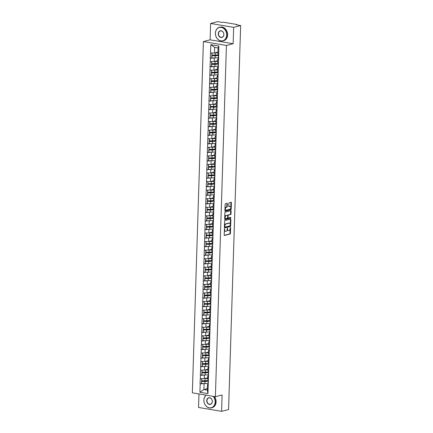 <?xml version="1.0" encoding="UTF-8"?>
<svg xmlns="http://www.w3.org/2000/svg" width="433" height="433" viewBox="0 0 433 433"><rect width="100%" height="100%" fill="white"/><g stroke="black" fill="none" stroke-linecap="round" stroke-linejoin="round"><path stroke-width="0.65" d="M224.565 228.857L224.153 235.022A0.552 0.303 99.6 0 0 224.451 235.482L230.096 234.02A0.552 0.303 99.6 0 0 230.432 233.398L230.61 227.671L230.399 227.352L230.145 228.527A1.764 0.974 99.6 0 1 229.089 230.513L228.619 230.632A1.764 0.974 99.6 0 1 228.38 230.643A1.764 0.974 99.6 0 1 227.666 229.165L227.482 228.104L227.228 229.279A1.764 0.974 99.6 0 1 226.172 231.265L225.701 231.384A1.764 0.974 99.6 0 1 225.463 231.401A1.764 0.974 99.6 0 1 224.749 229.923L224.565 228.857M227.33 203.797A0.552 0.303 99.6 0 0 227.033 203.337L225.447 203.748A0.552 0.303 99.6 0 0 225.117 204.365L224.916 210.73A0.552 0.303 99.6 0 0 225.214 211.19L230.859 209.729A0.552 0.303 99.6 0 0 231.195 209.107L231.395 202.747A0.552 0.303 99.6 0 0 231.098 202.287L229.181 202.785A0.552 0.303 99.6 0 0 228.851 203.402L228.765 206.124A0.552 0.303 99.6 0 0 229.062 206.584L230.01 206.341A1.472 0.817 99.6 0 1 230.21 206.33A1.472 0.817 99.6 0 1 230.794 207.737A1.472 0.817 99.6 0 1 229.923 209.226L226.205 210.184A1.472 0.817 99.6 0 1 226.004 210.194A1.472 0.817 99.6 0 1 225.42 208.782A1.472 0.817 99.6 0 1 226.297 207.299L226.914 207.142A0.552 0.303 99.6 0 0 227.244 206.519L227.33 203.797L226.87 203.716A0.552 0.303 99.6 0 0 226.811 203.396M233.138 43.728L233.652 27.355L240.651 25.547L228.581 409.542L221.582 411.35L222.097 394.977L215.385 396.715L226.427 45.46L233.138 43.728L210.102 39.831L203.391 41.568L226.427 45.46M224.922 220.516A0.552 0.303 99.6 0 0 224.592 221.139L224.391 227.498A0.552 0.303 99.6 0 0 224.689 227.958L230.334 226.497A0.552 0.303 99.6 0 0 230.665 225.88L230.865 219.515A0.552 0.303 99.6 0 0 230.567 219.055L224.922 220.516M224.657 219.114L224.857 212.755A0.552 0.303 99.6 0 1 225.187 212.132L230.832 210.671A0.552 0.303 99.6 0 1 231.13 211.131L231.043 213.853A0.552 0.303 99.6 0 1 230.713 214.476L228.424 215.066A0.552 0.303 99.6 0 0 228.094 215.688L228.034 217.49A0.552 0.303 99.6 0 0 228.332 217.951L230.767 217.334L230.692 218.091L224.954 219.574A0.552 0.303 99.6 0 1 224.657 219.114M203.391 41.568L192.349 392.818L215.385 396.715M211.753 57.838L210.416 58.244L215.618 57.887M210.276 58.222L210.844 44.648L218.86 46.006L218.735 54.406L207.932 393.629L199.916 392.276L200.181 383.898L205.383 383.541M201.518 383.492L200.181 383.898M200.041 383.876L200.452 375.33L205.648 374.967M201.789 374.924L200.452 375.33M200.311 375.308L200.717 366.756L205.919 366.399M202.059 366.356L200.717 366.756M200.582 366.735L200.988 358.188L206.189 357.831M202.325 357.782L200.988 358.188M200.852 358.167L201.258 349.62L206.46 349.258M202.595 349.215L201.258 349.62M201.118 349.593L201.529 341.047L206.725 340.69M202.866 340.647L201.529 341.047M201.388 341.025L201.794 332.479L206.996 332.122M203.137 332.073L201.794 332.479M201.659 332.457L202.065 323.911L207.266 323.548M203.402 323.505L202.065 323.911M201.93 323.884L202.335 315.338L207.537 314.98M203.672 314.937L202.335 315.338M202.195 315.316L202.606 306.77L207.808 306.412M203.943 306.364L202.606 306.77M202.465 306.748L202.871 298.202L208.073 297.839M204.214 297.796L202.871 298.202M202.736 298.175L203.142 289.628L208.343 289.271M204.484 289.228L203.142 289.628M203.007 289.607L203.413 281.06L208.614 280.703M204.749 280.654L203.413 281.06M203.272 281.039L203.683 272.492L208.885 272.13M205.02 272.086L203.683 272.492M203.542 272.465L203.948 263.919L209.15 263.562M205.291 263.513L203.948 263.919M203.813 263.897L204.219 255.351L209.42 254.994M205.561 254.945L204.219 255.351M204.084 255.329L204.49 246.783L209.691 246.42M205.827 246.377L204.49 246.783M204.349 246.756L204.76 238.21L209.962 237.852M206.097 237.804L204.76 238.21M204.62 238.188L205.026 229.642L210.227 229.284M206.368 229.236L205.026 229.642M204.89 229.62L205.296 221.074L210.498 220.711M206.638 220.668L205.296 221.074M205.161 221.046L205.567 212.5L210.768 212.143M206.904 212.094L205.567 212.5M205.426 212.479L205.837 203.932L211.039 203.575M207.174 203.526L205.837 203.932M205.697 203.911L206.108 195.364L211.304 195.002M207.445 194.958L206.108 195.364M205.967 195.337L206.373 186.791L211.575 186.434M207.716 186.385L206.373 186.791M206.238 186.769L206.644 178.223L211.845 177.86M207.981 177.817L206.644 178.223M206.503 178.201L206.914 169.655L212.116 169.292M208.251 169.249L206.914 169.655M206.774 169.628L207.185 161.081L212.381 160.724M208.522 160.675L207.185 161.081M207.044 161.06L207.45 152.513L212.652 152.151M208.793 152.107L207.45 152.513M207.315 152.492L207.721 143.945L212.922 143.583M209.058 143.54L207.721 143.945M207.586 143.918L207.992 135.372L213.193 135.015M209.328 134.966L207.992 135.372M207.851 135.35L208.262 126.804L213.458 126.441M209.599 126.398L208.262 126.804M208.121 126.782L208.527 118.236L213.729 117.873M209.87 117.83L208.527 118.236M208.392 118.209L208.798 109.663L213.999 109.305M210.135 109.257L208.798 109.663M208.663 109.641L209.069 101.095L214.27 100.732M210.406 100.689L209.069 101.095M208.928 101.073L209.339 92.521L214.535 92.164M210.676 92.121L209.339 92.521M209.199 92.5L209.604 83.953L214.806 83.596M210.947 83.547L209.604 83.953M209.469 83.932L209.875 75.385L215.077 75.023M211.212 74.979L209.875 75.385M209.74 75.358L210.146 66.812L215.347 66.455M211.483 66.411L210.146 66.812M210.005 66.79L210.416 58.244M218.53 58.59L217.723 58.796L218.432 59.602M218.324 62.953L217.62 62.146L217.723 58.796M214.313 58.222L214.211 61.573L217.664 60.68M210.308 61.594L214.211 61.573M218.259 67.158L217.458 67.369L218.162 68.17M218.053 71.521L217.35 70.72L217.458 67.369M214.048 66.79L213.94 70.141L217.398 69.248M210.037 70.168L213.94 70.141M217.988 75.732L217.187 75.937L217.891 76.738M217.788 80.089L217.079 79.288L217.187 75.937M213.778 75.358L213.669 78.714L217.128 77.821M209.772 78.736L213.669 78.714M217.723 84.3L216.917 84.505L217.62 85.312M217.518 88.662L216.814 87.856L216.917 84.505M213.507 83.932L213.404 87.282L216.857 86.389M209.502 87.304L213.404 87.282M217.453 92.868L216.646 93.079L217.355 93.88M217.247 97.23L216.543 96.429L216.646 93.079M213.236 92.5L213.133 95.85L216.587 94.957M209.231 95.877L213.133 95.85M217.182 101.441L216.381 101.647L217.085 102.448M216.976 105.798L216.273 104.997L216.381 101.647M212.971 101.068L212.863 104.423L216.321 103.53M208.96 104.445L212.863 104.423M216.911 110.009L216.11 110.215L216.814 111.021M216.711 114.372L216.002 113.565L216.11 110.215M212.7 109.641L212.592 112.991L216.051 112.098M208.695 113.013L212.592 112.991M216.646 118.577L215.84 118.788L216.543 119.589M216.44 122.94L215.737 122.138L215.84 118.788M212.43 118.209L212.327 121.559L215.78 120.666M208.425 121.586L212.327 121.559M216.376 127.15L215.569 127.356L216.278 128.157M216.17 131.508L215.466 130.706L215.569 127.356M212.159 126.777L212.056 130.133L215.51 129.24M208.154 130.154L212.056 130.133M216.105 135.718L215.304 135.924L216.007 136.731M215.899 140.081L215.196 139.274L215.304 135.924M211.894 135.35L211.786 138.701L215.244 137.808M207.883 138.722L211.786 138.701M215.834 144.286L215.033 144.498L215.737 145.299M215.634 148.649L214.925 147.848L215.033 144.498M211.623 143.918L211.515 147.269L214.974 146.376M207.618 147.296L211.515 147.269M215.569 152.86L214.763 153.066L215.466 153.867M215.363 157.217L214.66 156.416L214.763 153.066M211.353 152.492L211.25 155.842L214.703 154.949M207.347 155.864L211.25 155.842M215.298 161.428L214.492 161.633L215.201 162.44M215.093 165.79L214.389 164.989L214.492 161.633M211.082 161.06L210.979 164.41L214.432 163.517M207.077 164.432L210.979 164.41M215.028 169.996L214.221 170.207L214.93 171.008M214.822 174.358L214.119 173.557L214.221 170.207M210.817 169.628L210.709 172.978L214.167 172.085M206.806 173.005L210.709 172.978M214.757 178.569L213.956 178.775L214.66 179.576M214.557 182.926L213.848 182.125L213.956 178.775M210.546 178.201L210.438 181.551L213.897 180.658M206.541 181.573L210.438 181.551M214.492 187.137L213.686 187.343L214.389 188.149M214.286 191.5L213.583 190.699L213.686 187.343M210.276 186.769L210.173 190.119L213.626 189.226M206.27 190.141L210.173 190.119M214.221 195.705L213.415 195.916L214.124 196.717M214.016 200.068L213.312 199.267L213.415 195.916M210.005 195.337L209.902 198.687L213.355 197.794M206 198.715L209.902 198.687M213.951 204.279L213.144 204.484L213.853 205.285M213.745 208.641L213.041 207.835L213.144 204.484M209.74 203.911L209.632 207.261L213.09 206.368M205.729 207.283L209.632 207.261M213.68 212.847L212.879 213.052L213.583 213.859M213.48 217.209L212.771 216.408L212.879 213.052M209.469 212.479L209.361 215.829L212.82 214.936M205.464 215.851L209.361 215.829M213.409 221.415L212.608 221.626L213.312 222.427M213.209 225.777L212.5 224.976L212.608 221.626M209.199 221.046L209.096 224.397L212.549 223.504M205.193 224.424L209.096 224.397M213.144 229.988L212.338 230.194L213.047 230.995M212.939 234.35L212.235 233.544L212.338 230.194M208.928 229.62L208.825 232.97L212.278 232.077M204.923 232.992L208.825 232.97M212.874 238.556L212.067 238.762L212.776 239.568M212.668 242.918L211.964 242.117L212.067 238.762M208.663 238.188L208.554 241.538L212.008 240.645M204.652 241.56L208.554 241.538M212.603 247.124L211.802 247.335L212.506 248.136M212.403 251.486L211.694 250.685L211.802 247.335M208.392 246.756L208.284 250.106L211.742 249.213M204.387 250.133L208.284 250.106M212.332 255.697L211.531 255.903L212.235 256.704M212.132 260.06L211.423 259.253L211.531 255.903M208.121 255.329L208.019 258.68L211.472 257.787M204.116 258.701L208.019 258.68M212.067 264.265L211.261 264.476L211.964 265.277M211.861 268.628L211.158 267.827L211.261 264.476M207.851 263.897L207.748 267.248L211.201 266.355M203.846 267.269L207.748 267.248M211.797 272.833L210.99 273.044L211.699 273.845M211.591 277.196L210.887 276.395L210.99 273.044M207.586 272.465L207.477 275.816L210.931 274.923M203.575 275.843L207.477 275.816M211.526 281.407L210.725 281.612L211.428 282.413M211.326 285.769L210.617 284.963L210.725 281.612M207.315 281.039L207.207 284.389L210.665 283.496M203.304 284.411L207.207 284.389M211.255 289.975L210.454 290.186L211.158 290.987M211.055 294.337L210.346 293.536L210.454 290.186M207.044 289.607L206.942 292.957L210.395 292.064M203.039 292.984L206.942 292.957M210.99 298.543L210.184 298.754L210.887 299.555M210.784 302.905L210.081 302.104L210.184 298.754M206.774 298.175L206.671 301.525L210.124 300.632M202.768 301.552L206.671 301.525M210.719 307.116L209.913 307.322L210.622 308.128M210.514 311.479L209.81 310.672L209.913 307.322M206.503 306.748L206.4 310.098L209.853 309.205M202.498 310.12L206.4 310.098M210.449 315.684L209.648 315.895L210.351 316.696M210.243 320.047L209.54 319.245L209.648 315.895M206.238 315.316L206.13 318.666L209.588 317.773M202.227 318.693L206.13 318.666M210.178 324.257L209.377 324.463L210.081 325.264M209.978 328.615L209.269 327.813L209.377 324.463M205.967 323.884L205.864 327.24L209.318 326.341M201.962 327.261L205.864 327.24M209.913 332.825L209.107 333.031L209.81 333.838M209.707 337.188L209.004 336.381L209.107 333.031M205.697 332.457L205.594 335.808L209.047 334.915M201.691 335.829L205.594 335.808M209.642 341.393L208.836 341.605L209.545 342.406M209.437 345.756L208.733 344.955L208.836 341.605M205.426 341.025L205.323 344.376L208.776 343.483M201.421 344.403L205.323 344.376M209.372 349.967L208.571 350.173L209.274 350.974M209.166 354.324L208.462 353.523L208.571 350.173M205.161 349.593L205.053 352.949L208.511 352.056M201.15 352.971L205.053 352.949M209.101 358.535L208.3 358.74L209.004 359.547M208.901 362.897L208.192 362.091L208.3 358.74M204.89 358.167L204.782 361.517L208.241 360.624M200.885 361.539L204.782 361.517M208.836 367.103L208.029 367.314L208.733 368.115M208.63 371.465L207.927 370.664L208.029 367.314M204.62 366.735L204.517 370.085L207.97 369.192M200.614 370.112L204.517 370.085M208.565 375.676L207.759 375.882L208.468 376.683M208.36 380.033L207.656 379.232L207.759 375.882M204.349 375.303L204.246 378.659L207.699 377.765M200.344 378.68L204.246 378.659M208.295 384.244L207.494 384.45L208.197 385.256M204.084 383.876L203.905 389.505L207.315 390.084L207.494 384.45M207.358 388.612L203.905 389.505L199.916 392.276M207.315 390.084L207.932 393.629M198.974 393.938L198.547 407.453L221.582 411.35M233.652 27.355L210.617 23.458L217.615 21.65L221.923 22.381L223.601 22.24L236.64 24.443L237.003 24.594L236.342 24.816L240.651 25.547M210.617 23.458L210.102 39.831M218.595 54.379L217.891 53.578L218.064 47.949L214.654 47.37L214.481 53.005L217.934 52.106M218.064 47.949L218.86 46.006M210.579 53.026L214.481 53.005M210.844 44.648L214.654 47.37M224.305 230.237A1.764 0.974 99.6 0 0 225.003 231.319L225.463 231.401M227.217 229.452A1.764 0.974 99.6 0 0 227.92 230.567L228.38 230.643M224.213 235.346L229.636 233.944A0.552 0.303 99.6 0 0 229.966 233.322L230.107 228.938M230.253 224.218L230.405 219.439A0.552 0.303 99.6 0 0 230.345 219.114M224.451 227.823L229.874 226.421A0.552 0.303 99.6 0 0 230.204 225.799L230.21 225.588M224.851 226.795L225.057 227.114L230.015 225.831L230.269 224.619A1.764 0.974 99.6 0 0 229.56 223.141A1.764 0.974 99.6 0 0 229.322 223.152L225.934 224.029A1.764 0.974 99.6 0 0 224.873 226.01L224.851 226.795L224.418 226.719M224.413 226.892L224.954 227.098M229.56 223.141L229.1 223.06A1.764 0.974 99.6 0 0 228.857 223.071L229.322 223.152M224.451 225.523A1.764 0.974 99.6 0 1 225.474 223.948L228.857 223.071M227.634 215.585A0.552 0.303 99.6 0 1 227.964 214.99L230.253 214.395A0.552 0.303 99.6 0 0 230.583 213.778L230.67 211.055A0.552 0.303 99.6 0 0 230.61 210.73M227.596 217.626A0.552 0.303 99.6 0 0 227.872 217.875L228.186 217.929M224.716 219.439L230.232 218.01L230.443 217.404M226.048 215.683A1.472 0.817 99.6 0 0 225.176 217.166A1.472 0.817 99.6 0 0 225.755 218.573A1.472 0.817 99.6 0 0 225.956 218.568L227.265 218.227A0.552 0.303 99.6 0 0 227.596 217.604L227.655 215.802A0.552 0.303 99.6 0 0 227.357 215.342L225.588 215.602A1.472 0.817 99.6 0 0 224.722 217.014M224.705 217.501A1.472 0.817 99.6 0 0 225.295 218.497L225.755 218.573M227.038 215.288A0.552 0.303 99.6 0 0 226.897 215.266L227.357 215.342M225.588 215.602L226.897 215.266M224.987 208.506A1.472 0.817 99.6 0 1 225.831 207.223L226.454 207.061A0.552 0.303 99.6 0 0 226.784 206.444L226.87 203.716M224.965 209.242A1.472 0.817 99.6 0 0 225.544 210.119L226.004 210.194M230.21 206.33L229.75 206.249A1.472 0.817 99.6 0 0 229.55 206.26L230.01 206.341M228.824 206.449L229.55 206.26M230.789 207.201L230.93 202.666A0.552 0.303 99.6 0 0 230.87 202.346M224.976 211.055L230.399 209.653A0.552 0.303 99.6 0 0 230.729 209.031L230.767 207.937M208.257 380.52L207.521 380.883A3.756 0.752 1.8 0 1 204.814 381.267L201.691 381.478L204.998 381.435A4.601 0.92 1.8 0 0 208.241 380.997M207.694 378.014L207.607 378.052A3.756 0.752 -178.2 0 1 205.112 378.431M208.176 383.108A4.601 0.92 -178.2 0 1 204.928 383.551L201.626 383.595L201.691 381.478M201.626 383.595L201.513 381.311M208.452 381.57A4.601 0.92 1.8 0 0 208.213 381.852A4.601 0.92 1.8 0 0 208.262 381.987L208.43 382.225M208.213 381.852L208.149 383.963A4.601 0.92 1.8 0 0 208.197 384.103L208.365 384.342M207.683 378.361A4.601 0.92 -178.2 0 1 205.085 378.604L204.403 378.615M208.278 379.941L208.241 381.137A4.601 0.92 1.8 0 0 208.284 381.273L208.452 381.511M201.594 378.675L201.713 380.764L205.02 380.721A4.601 0.92 1.8 0 0 208.268 380.282M201.713 380.764L201.783 378.669M208.527 371.952L207.786 372.315A3.756 0.752 1.8 0 1 205.085 372.694L201.783 372.743L205.264 372.867A4.601 0.92 1.8 0 0 208.511 372.423M207.964 369.441L207.878 369.484A3.756 0.752 -178.2 0 1 205.383 369.863M208.446 374.54A4.601 0.92 -178.2 0 1 205.199 374.978L201.897 375.027L201.962 372.91M201.897 375.027L201.783 372.743M208.722 373.002A4.601 0.92 1.8 0 0 208.484 373.278A4.601 0.92 1.8 0 0 208.533 373.419L208.701 373.657M208.484 373.278L208.419 375.395A4.601 0.92 1.8 0 0 208.468 375.53L208.636 375.774M207.954 369.793A4.601 0.92 -178.2 0 1 205.356 370.036L204.674 370.047M208.544 371.368L208.506 372.564A4.601 0.92 1.8 0 0 208.554 372.705L208.722 372.943M201.865 370.101L201.984 372.196L205.285 372.153A4.601 0.92 1.8 0 0 208.533 371.709M201.984 372.196L202.049 370.101M208.798 363.384L208.056 363.742A3.756 0.752 1.8 0 1 205.356 364.126L202.233 364.342L205.534 364.294A4.601 0.92 1.8 0 0 208.782 363.855M208.23 360.873L208.143 360.916A3.756 0.752 -178.2 0 1 205.653 361.29M208.717 365.972A4.601 0.92 -178.2 0 1 205.469 366.41L202.168 366.453L202.233 364.342M202.168 366.453L202.054 364.169M208.987 364.434A4.601 0.92 1.8 0 0 208.755 364.71A4.601 0.92 1.8 0 0 208.803 364.846L208.971 365.089M208.755 364.71L208.69 366.827A4.601 0.92 1.8 0 0 208.733 366.962L208.901 367.2M208.219 361.225A4.601 0.92 -178.2 0 1 205.626 361.468L204.944 361.474M208.814 362.8L208.776 363.996A4.601 0.92 1.8 0 0 208.825 364.131L208.993 364.375M202.135 361.533L202.254 363.628L205.556 363.579A4.601 0.92 1.8 0 0 208.803 363.141M202.254 363.628L202.319 361.533M209.063 354.811L208.327 355.174A3.756 0.752 1.8 0 1 205.626 355.558L202.319 355.601L205.805 355.726A4.601 0.92 1.8 0 0 209.052 355.287M208.5 352.3L208.414 352.343A3.756 0.752 -178.2 0 1 205.924 352.722M208.982 357.398A4.601 0.92 -178.2 0 1 205.74 357.842L202.433 357.885L202.503 355.769M202.433 357.885L202.319 355.601M209.258 355.861A4.601 0.92 1.8 0 0 209.025 356.142A4.601 0.92 1.8 0 0 209.069 356.278L209.236 356.516M209.025 356.142L208.955 358.253A4.601 0.92 1.8 0 0 209.004 358.394L209.171 358.632M208.489 352.651A4.601 0.92 -178.2 0 1 205.891 352.895L205.21 352.906M209.085 354.232L209.047 355.428A4.601 0.92 1.8 0 0 209.09 355.563L209.263 355.802M202.406 352.965L202.525 355.055L205.827 355.011A4.601 0.92 1.8 0 0 209.074 354.573M202.525 355.055L202.59 352.96M209.334 346.243L208.598 346.606A3.756 0.752 1.8 0 1 205.891 346.985L202.59 347.033L206.076 347.158A4.601 0.92 1.8 0 0 209.318 346.714M208.771 343.732L208.684 343.775A3.756 0.752 -178.2 0 1 206.189 344.154M209.253 348.83A4.601 0.92 -178.2 0 1 206.005 349.269L202.704 349.317L202.768 347.201M202.704 349.317L202.59 347.033M209.529 347.293A4.601 0.92 1.8 0 0 209.291 347.569A4.601 0.92 1.8 0 0 209.339 347.71L209.507 347.948M209.291 347.569L209.226 349.685A4.601 0.92 1.8 0 0 209.274 349.821L209.442 350.064M208.76 344.083A4.601 0.92 -178.2 0 1 206.162 344.327L205.48 344.338M209.356 345.658L209.318 346.855A4.601 0.92 1.8 0 0 209.361 346.995L209.529 347.234M202.671 344.392L202.79 346.487L206.097 346.443A4.601 0.92 1.8 0 0 209.345 345.999M202.79 346.487L202.861 344.392M209.604 337.675L208.863 338.032A3.756 0.752 1.8 0 1 206.162 338.417L203.039 338.633L206.341 338.584A4.601 0.92 1.8 0 0 209.588 338.146M209.042 335.164L208.955 335.207A3.756 0.752 -178.2 0 1 206.46 335.58M209.523 340.262A4.601 0.92 -178.2 0 1 206.276 340.701L202.974 340.744L203.039 338.633M202.974 340.744L202.861 338.46M209.799 338.72A4.601 0.92 1.8 0 0 209.561 339.001A4.601 0.92 1.8 0 0 209.61 339.136L209.778 339.38M209.561 339.001L209.496 341.117A4.601 0.92 1.8 0 0 209.545 341.253L209.713 341.491M209.031 335.515A4.601 0.92 -178.2 0 1 206.433 335.759L205.751 335.764M209.621 337.09L209.583 338.287A4.601 0.92 1.8 0 0 209.632 338.422L209.799 338.666M202.942 335.824L203.061 337.919L206.368 337.87A4.601 0.92 1.8 0 0 209.61 337.431M203.061 337.919L203.126 335.824M206.308 395.177A6.841 5.532 -104.5 0 0 203.916 400.146A6.841 5.532 -104.5 0 0 209.323 407.794A6.841 5.532 -104.5 0 0 215.152 402.046A6.841 5.532 -104.5 0 0 213.096 396.33M213.458 396.39A7.015 5.667 75.5 0 1 215.39 402.041A7.015 5.667 75.5 0 1 211.385 407.859A7.015 5.667 75.5 0 1 203.873 400.097A7.015 5.667 75.5 0 1 206.135 395.15M212.343 401.57A3.421 2.766 75.5 0 1 209.426 404.444A3.421 2.766 75.5 0 1 206.725 400.617A3.421 2.766 75.5 0 1 209.637 397.743A3.421 2.766 75.5 0 1 212.343 401.57M206.958 400.617A3.253 2.63 -104.5 0 0 210.443 404.222A3.253 2.63 -104.5 0 0 212.3 401.521A3.253 2.63 -104.5 0 0 208.814 397.922A3.253 2.63 -104.5 0 0 206.958 400.617M214.438 396.552A7.015 5.667 75.5 0 1 216.094 401.862A7.015 5.667 75.5 0 1 212.089 407.675L211.385 407.859M226.686 35.078A6.841 5.532 -104.5 0 0 221.279 27.425A6.841 5.532 -104.5 0 0 215.445 33.179A6.841 5.532 -104.5 0 0 220.857 40.832A6.841 5.532 -104.5 0 0 226.686 35.078M215.401 33.13A7.015 5.667 75.5 0 1 219.407 27.317A7.015 5.667 75.5 0 1 226.919 35.078A7.015 5.667 75.5 0 1 222.919 40.891A7.015 5.667 75.5 0 1 215.401 33.13M223.877 34.602A3.421 2.766 75.5 0 1 220.96 37.482A3.421 2.766 75.5 0 1 218.254 33.655A3.421 2.766 75.5 0 1 221.171 30.775A3.421 2.766 75.5 0 1 223.877 34.602M218.492 33.65A3.253 2.63 -104.5 0 0 221.977 37.254A3.253 2.63 -104.5 0 0 223.834 34.553A3.253 2.63 -104.5 0 0 220.348 30.954A3.253 2.63 -104.5 0 0 218.492 33.65M219.407 27.317L220.11 27.133A7.015 5.667 75.5 0 1 227.623 34.894A7.015 5.667 75.5 0 1 223.623 40.713L222.919 40.891M209.875 329.102L209.134 329.464A3.756 0.752 1.8 0 1 206.433 329.849L203.131 329.892L206.611 330.016A4.601 0.92 1.8 0 0 209.859 329.578M209.307 326.59L209.226 326.634A3.756 0.752 -178.2 0 1 206.73 327.012M209.794 331.689A4.601 0.92 -178.2 0 1 206.546 332.133L203.245 332.176L203.31 330.06M203.245 332.176L203.131 329.892M210.065 330.152A4.601 0.92 1.8 0 0 209.832 330.433A4.601 0.92 1.8 0 0 209.881 330.568L210.048 330.807M209.832 330.433L209.767 332.544A4.601 0.92 1.8 0 0 209.81 332.685L209.978 332.923M209.296 326.942A4.601 0.92 -178.2 0 1 206.703 327.186L206.021 327.196M209.891 328.523L209.853 329.719A4.601 0.92 1.8 0 0 209.902 329.854L210.07 330.092M203.212 327.251L203.331 329.345L206.633 329.302A4.601 0.92 1.8 0 0 209.881 328.864M203.331 329.345L203.396 327.251M210.14 320.534L209.404 320.896A3.756 0.752 1.8 0 1 206.703 321.275L203.396 321.324L206.882 321.448A4.601 0.92 1.8 0 0 210.129 321.005M209.577 318.022L209.491 318.066A3.756 0.752 -178.2 0 1 207.001 318.444M210.059 323.121A4.601 0.92 -178.2 0 1 206.817 323.559L203.51 323.608L203.58 321.492M203.51 323.608L203.396 321.324M210.335 321.584A4.601 0.92 1.8 0 0 210.102 321.86A4.601 0.92 1.8 0 0 210.146 322L210.314 322.239M210.102 321.86L210.032 323.976A4.601 0.92 1.8 0 0 210.081 324.111L210.249 324.355M209.567 318.374A4.601 0.92 -178.2 0 1 206.969 318.618L206.292 318.628M210.162 319.949L210.124 321.145A4.601 0.92 1.8 0 0 210.173 321.286L210.341 321.524M203.483 318.683L203.602 320.777L206.904 320.734A4.601 0.92 1.8 0 0 210.151 320.29M203.602 320.777L203.667 318.683M210.411 311.966L209.675 312.323A3.756 0.752 1.8 0 1 206.969 312.707L203.846 312.924L207.153 312.875A4.601 0.92 1.8 0 0 210.395 312.437M209.848 309.454L209.761 309.498A3.756 0.752 -178.2 0 1 207.266 309.871M210.33 314.553A4.601 0.92 -178.2 0 1 207.082 314.991L203.781 315.035L203.846 312.924M203.781 315.035L203.667 312.75M210.606 313.01A4.601 0.92 1.8 0 0 210.373 313.292A4.601 0.92 1.8 0 0 210.416 313.427L210.584 313.671M210.373 313.292L210.303 315.408A4.601 0.92 1.8 0 0 210.351 315.543L210.519 315.781M209.837 309.806A4.601 0.92 -178.2 0 1 207.239 310.05L206.557 310.055M210.433 311.381L210.395 312.577A4.601 0.92 1.8 0 0 210.438 312.713L210.606 312.956M203.748 310.115L203.867 312.209L207.174 312.161A4.601 0.92 1.8 0 0 210.422 311.722M203.867 312.209L203.938 310.115M210.682 303.392L209.94 303.755A3.756 0.752 1.8 0 1 207.239 304.139L203.938 304.183L207.418 304.307A4.601 0.92 1.8 0 0 210.665 303.869M210.119 300.881L210.032 300.924A3.756 0.752 -178.2 0 1 207.537 301.303M210.6 305.979A4.601 0.92 -178.2 0 1 207.353 306.423L204.051 306.467L204.116 304.35M204.051 306.467L203.938 304.183M210.876 304.442A4.601 0.92 1.8 0 0 210.638 304.718A4.601 0.92 1.8 0 0 210.687 304.859L210.855 305.097M210.638 304.718L210.573 306.835A4.601 0.92 1.8 0 0 210.622 306.975L210.79 307.214M210.108 301.233A4.601 0.92 -178.2 0 1 207.51 301.476L206.828 301.487M210.698 302.813L210.66 304.009A4.601 0.92 1.8 0 0 210.709 304.145L210.876 304.383M204.019 301.541L204.138 303.636L207.445 303.593A4.601 0.92 1.8 0 0 210.687 303.154M204.138 303.636L204.203 301.541M210.952 294.824L210.211 295.187A3.756 0.752 1.8 0 1 207.51 295.566L204.387 295.782L207.688 295.739A4.601 0.92 1.8 0 0 210.936 295.295M210.384 292.313L210.303 292.356A3.756 0.752 -178.2 0 1 207.808 292.735M210.871 297.411A4.601 0.92 -178.2 0 1 207.624 297.85L204.322 297.899L204.387 295.782M204.322 297.899L204.208 295.609M211.147 295.874A4.601 0.92 1.8 0 0 210.909 296.15A4.601 0.92 1.8 0 0 210.958 296.291L211.125 296.529M210.909 296.15L210.844 298.267A4.601 0.92 1.8 0 0 210.887 298.402L211.055 298.646M210.373 292.665A4.601 0.92 -178.2 0 1 207.78 292.908L207.098 292.919M210.968 294.24L210.931 295.436A4.601 0.92 1.8 0 0 210.979 295.577L211.147 295.815M204.289 292.973L204.408 295.068L207.71 295.025A4.601 0.92 1.8 0 0 210.958 294.581M204.408 295.068L204.473 292.973M211.223 286.256L210.481 286.614A3.756 0.752 1.8 0 1 207.78 286.998L204.657 287.214L207.959 287.166A4.601 0.92 1.8 0 0 211.207 286.727M210.654 283.745L210.568 283.788A3.756 0.752 -178.2 0 1 208.078 284.162M211.136 288.843A4.601 0.92 -178.2 0 1 207.894 289.282L204.587 289.325L204.657 287.214M204.587 289.325L204.473 287.041M211.412 287.301A4.601 0.92 1.8 0 0 211.18 287.582A4.601 0.92 1.8 0 0 211.223 287.718L211.391 287.961M211.18 287.582L211.115 289.699A4.601 0.92 1.8 0 0 211.158 289.834L211.326 290.072M210.644 284.097A4.601 0.92 -178.2 0 1 208.046 284.34L207.369 284.346M211.239 285.672L211.201 286.868A4.601 0.92 1.8 0 0 211.25 287.003L211.418 287.247M204.56 284.405L204.679 286.5L207.981 286.451A4.601 0.92 1.8 0 0 211.228 286.013M204.679 286.5L204.744 284.405M211.488 277.683L210.752 278.046A3.756 0.752 1.8 0 1 208.046 278.424L204.744 278.473L208.23 278.598A4.601 0.92 1.8 0 0 211.477 278.159M210.925 275.171L210.839 275.215A3.756 0.752 -178.2 0 1 208.343 275.594M211.407 280.27A4.601 0.92 -178.2 0 1 208.159 280.714L204.858 280.757L204.923 278.641M204.858 280.757L204.744 278.473M211.683 278.733A4.601 0.92 1.8 0 0 211.45 279.009A4.601 0.92 1.8 0 0 211.493 279.15L211.661 279.388M211.45 279.009L211.38 281.125A4.601 0.92 1.8 0 0 211.428 281.266L211.596 281.504M210.914 275.523A4.601 0.92 -178.2 0 1 208.316 275.767L207.634 275.778M211.51 277.104L211.472 278.295A4.601 0.92 1.8 0 0 211.515 278.435L211.683 278.673M204.831 275.832L204.95 277.926L208.251 277.883A4.601 0.92 1.8 0 0 211.499 277.445M204.95 277.926L205.015 275.832M211.759 269.115L211.017 269.478A3.756 0.752 1.8 0 1 208.316 269.856L205.015 269.9L208.495 270.03A4.601 0.92 1.8 0 0 211.742 269.586M211.196 266.604L211.109 266.647A3.756 0.752 -178.2 0 1 208.614 267.026M211.677 271.702A4.601 0.92 -178.2 0 1 208.43 272.141L205.128 272.189L205.193 270.073M205.128 272.189L205.015 269.9M211.954 270.165A4.601 0.92 1.8 0 0 211.715 270.441A4.601 0.92 1.8 0 0 211.764 270.582L211.932 270.82M211.715 270.441L211.65 272.557A4.601 0.92 1.8 0 0 211.699 272.693L211.867 272.936M211.185 266.955A4.601 0.92 -178.2 0 1 208.587 267.199L207.905 267.21M211.775 268.53L211.737 269.727A4.601 0.92 1.8 0 0 211.786 269.867L211.954 270.105M205.096 267.264L205.215 269.358L208.522 269.315A4.601 0.92 1.8 0 0 211.764 268.871M205.215 269.358L205.28 267.264M212.029 260.547L211.288 260.904A3.756 0.752 1.8 0 1 208.587 261.288L205.464 261.505L208.766 261.456A4.601 0.92 1.8 0 0 212.013 261.018M211.466 258.036L211.38 258.073A3.756 0.752 -178.2 0 1 208.885 258.452M211.948 263.134A4.601 0.92 -178.2 0 1 208.701 263.573L205.399 263.616L205.464 261.505M205.399 263.616L205.285 261.332M212.224 261.592A4.601 0.92 1.8 0 0 211.986 261.873A4.601 0.92 1.8 0 0 212.035 262.008L212.202 262.252M211.986 261.873L211.921 263.989A4.601 0.92 1.8 0 0 211.964 264.125L212.132 264.363M211.45 258.387A4.601 0.92 -178.2 0 1 208.858 258.625L208.176 258.636M212.046 259.962L212.008 261.159A4.601 0.92 1.8 0 0 212.056 261.294L212.224 261.537M205.366 258.696L205.486 260.79L208.787 260.742A4.601 0.92 1.8 0 0 212.035 260.303M205.486 260.79L205.551 258.696M212.3 251.974L211.558 252.336A3.756 0.752 1.8 0 1 208.858 252.715L205.551 252.764L209.036 252.888A4.601 0.92 1.8 0 0 212.284 252.45M211.732 249.462L211.645 249.505A3.756 0.752 -178.2 0 1 209.155 249.884M212.219 254.561A4.601 0.92 -178.2 0 1 208.971 255.005L205.664 255.048L205.735 252.932M205.664 255.048L205.551 252.764M212.489 253.024A4.601 0.92 1.8 0 0 212.257 253.3A4.601 0.92 1.8 0 0 212.3 253.44L212.468 253.678M212.257 253.3L212.192 255.416A4.601 0.92 1.8 0 0 212.235 255.557L212.403 255.795M211.721 249.814A4.601 0.92 -178.2 0 1 209.123 250.058L208.446 250.068M212.316 251.389L212.278 252.585A4.601 0.92 1.8 0 0 212.327 252.726L212.495 252.964M205.637 250.122L205.756 252.217L209.058 252.174A4.601 0.92 1.8 0 0 212.305 251.735M205.756 252.217L205.821 250.122M212.565 243.406L211.829 243.763A3.756 0.752 1.8 0 1 209.128 244.147L205.821 244.19L209.307 244.32A4.601 0.92 1.8 0 0 212.554 243.876M212.002 240.894L211.916 240.937A3.756 0.752 -178.2 0 1 209.42 241.316M212.484 245.993A4.601 0.92 -178.2 0 1 209.236 246.431L205.935 246.48L206 244.364M205.935 246.48L205.821 244.19M212.76 244.456A4.601 0.92 1.8 0 0 212.527 244.732A4.601 0.92 1.8 0 0 212.571 244.872L212.738 245.11M212.527 244.732L212.457 246.848A4.601 0.92 1.8 0 0 212.506 246.983L212.673 247.227M211.991 241.246A4.601 0.92 -178.2 0 1 209.393 241.49L208.711 241.5M212.587 242.821L212.549 244.017A4.601 0.92 1.8 0 0 212.592 244.158L212.76 244.396M205.908 241.554L206.027 243.649L209.328 243.606A4.601 0.92 1.8 0 0 212.576 243.162M206.027 243.649L206.092 241.554M212.836 234.832L212.094 235.195A3.756 0.752 1.8 0 1 209.393 235.579L206.092 235.622L209.572 235.747A4.601 0.92 1.8 0 0 212.82 235.308M212.273 232.326L212.186 232.364A3.756 0.752 -178.2 0 1 209.691 232.743M212.755 237.425A4.601 0.92 -178.2 0 1 209.507 237.863L206.205 237.906L206.27 235.79M206.205 237.906L206.092 235.622M213.031 235.882A4.601 0.92 1.8 0 0 212.792 236.164A4.601 0.92 1.8 0 0 212.841 236.299L213.009 236.537M212.792 236.164L212.727 238.274A4.601 0.92 1.8 0 0 212.776 238.415L212.944 238.653M212.262 232.678A4.601 0.92 -178.2 0 1 209.664 232.916L208.982 232.927M212.852 234.253L212.82 235.449A4.601 0.92 1.8 0 0 212.863 235.584L213.031 235.828M206.173 232.986L206.292 235.081L209.599 235.032A4.601 0.92 1.8 0 0 212.841 234.594M206.292 235.081L206.357 232.986M213.106 226.264L212.365 226.627A3.756 0.752 1.8 0 1 209.664 227.006L206.362 227.054L209.843 227.179A4.601 0.92 1.8 0 0 213.09 226.74M212.543 223.753L212.457 223.796A3.756 0.752 -178.2 0 1 209.962 224.175M213.025 228.851A4.601 0.92 -178.2 0 1 209.778 229.295L206.476 229.338L206.541 227.222M206.476 229.338L206.362 227.054M213.301 227.314A4.601 0.92 1.8 0 0 213.063 227.59A4.601 0.92 1.8 0 0 213.112 227.731L213.28 227.969M213.063 227.59L212.998 229.707A4.601 0.92 1.8 0 0 213.041 229.847L213.209 230.085M212.533 224.105A4.601 0.92 -178.2 0 1 209.935 224.348L209.253 224.359M213.123 225.68L213.085 226.876A4.601 0.92 1.8 0 0 213.133 227.016L213.301 227.255M206.444 224.413L206.563 226.508L209.864 226.464A4.601 0.92 1.8 0 0 213.112 226.026M206.563 226.508L206.628 224.413M213.377 217.696L212.635 218.053A3.756 0.752 1.8 0 1 209.935 218.438L206.812 218.654L210.113 218.605A4.601 0.92 1.8 0 0 213.361 218.167M212.809 215.185L212.722 215.228A3.756 0.752 -178.2 0 1 210.232 215.607M213.296 220.283A4.601 0.92 -178.2 0 1 210.048 220.722L206.741 220.77L206.812 218.654M206.741 220.77L206.633 218.481M213.566 218.746A4.601 0.92 1.8 0 0 213.334 219.022A4.601 0.92 1.8 0 0 213.377 219.163L213.55 219.401M213.334 219.022L213.269 221.139A4.601 0.92 1.8 0 0 213.312 221.274L213.48 221.517M212.798 215.537A4.601 0.92 -178.2 0 1 210.2 215.78L209.523 215.786M213.393 217.112L213.355 218.308A4.601 0.92 1.8 0 0 213.404 218.449L213.572 218.687M206.714 215.845L206.833 217.94L210.135 217.896A4.601 0.92 1.8 0 0 213.382 217.453M206.833 217.94L206.898 215.845M213.642 209.123L212.906 209.485A3.756 0.752 1.8 0 1 210.205 209.87L206.898 209.913L210.384 210.037A4.601 0.92 1.8 0 0 213.631 209.599M213.079 206.617L212.993 206.655A3.756 0.752 -178.2 0 1 210.498 207.034M213.561 211.715A4.601 0.92 -178.2 0 1 210.314 212.154L207.012 212.197L207.077 210.081M207.012 212.197L206.898 209.913M213.837 210.173A4.601 0.92 1.8 0 0 213.604 210.454A4.601 0.92 1.8 0 0 213.648 210.59L213.815 210.828M213.604 210.454L213.534 212.565A4.601 0.92 1.8 0 0 213.583 212.706L213.75 212.944M213.068 206.963A4.601 0.92 -178.2 0 1 210.47 207.207L209.789 207.218M213.664 208.544L213.626 209.74A4.601 0.92 1.8 0 0 213.669 209.875L213.837 210.113M206.985 207.277L207.104 209.372L210.406 209.323A4.601 0.92 1.8 0 0 213.653 208.885M207.104 209.372L207.169 207.272M213.913 200.555L213.171 200.917A3.756 0.752 1.8 0 1 210.47 201.296L207.169 201.345L210.654 201.469A4.601 0.92 1.8 0 0 213.897 201.026M213.35 198.043L213.263 198.087A3.756 0.752 -178.2 0 1 210.768 198.466M213.832 203.142A4.601 0.92 -178.2 0 1 210.584 203.586L207.283 203.629L207.347 201.513M207.283 203.629L207.169 201.345M214.108 201.605A4.601 0.92 1.8 0 0 213.87 201.881A4.601 0.92 1.8 0 0 213.918 202.022L214.086 202.26M213.87 201.881L213.805 203.997A4.601 0.92 1.8 0 0 213.853 204.138L214.021 204.376M213.339 198.395A4.601 0.92 -178.2 0 1 210.741 198.639L210.059 198.65M213.929 199.97L213.897 201.166A4.601 0.92 1.8 0 0 213.94 201.307L214.108 201.545M207.25 198.704L207.369 200.798L210.676 200.755A4.601 0.92 1.8 0 0 213.918 200.317M207.369 200.798L207.439 198.704M214.183 191.987L213.442 192.344A3.756 0.752 1.8 0 1 210.741 192.728L207.618 192.945L210.92 192.896A4.601 0.92 1.8 0 0 214.167 192.458M213.621 189.475L213.534 189.519A3.756 0.752 -178.2 0 1 211.039 189.898M214.102 194.574A4.601 0.92 -178.2 0 1 210.855 195.012L207.553 195.061L207.618 192.945M207.553 195.061L207.439 192.772M214.378 193.037A4.601 0.92 1.8 0 0 214.14 193.313A4.601 0.92 1.8 0 0 214.189 193.454L214.357 193.692M214.14 193.313L214.075 195.429A4.601 0.92 1.8 0 0 214.119 195.564L214.292 195.808M213.61 189.827A4.601 0.92 -178.2 0 1 211.012 190.071L210.33 190.076M214.2 191.402L214.162 192.598A4.601 0.92 1.8 0 0 214.211 192.739L214.378 192.977M207.521 190.136L207.64 192.23L210.941 192.187A4.601 0.92 1.8 0 0 214.189 191.743M207.64 192.23L207.705 190.136M214.454 183.413L213.713 183.776A3.756 0.752 1.8 0 1 211.012 184.16L207.71 184.204L211.19 184.328A4.601 0.92 1.8 0 0 214.438 183.89M213.886 180.907L213.799 180.945A3.756 0.752 -178.2 0 1 211.309 181.324M214.373 186.006A4.601 0.92 -178.2 0 1 211.125 186.444L207.818 186.488L207.889 184.371M207.818 186.488L207.71 184.204M214.644 184.463A4.601 0.92 1.8 0 0 214.411 184.745A4.601 0.92 1.8 0 0 214.459 184.88L214.627 185.118M214.411 184.745L214.346 186.856A4.601 0.92 1.8 0 0 214.389 186.996L214.557 187.235M213.875 181.254A4.601 0.92 -178.2 0 1 211.277 181.497L210.6 181.508M214.47 182.834L214.432 184.03A4.601 0.92 1.8 0 0 214.481 184.166L214.649 184.404M207.791 181.568L207.91 183.657L211.212 183.614A4.601 0.92 1.8 0 0 214.459 183.175M207.91 183.657L207.975 181.562M214.719 174.845L213.983 175.208A3.756 0.752 1.8 0 1 211.282 175.587L207.975 175.636L211.461 175.76A4.601 0.92 1.8 0 0 214.708 175.316M214.156 172.334L214.07 172.377A3.756 0.752 -178.2 0 1 211.575 172.756M214.638 177.433A4.601 0.92 -178.2 0 1 211.391 177.876L208.089 177.92L208.154 175.803M208.089 177.92L207.975 175.636M214.914 175.895A4.601 0.92 1.8 0 0 214.681 176.171A4.601 0.92 1.8 0 0 214.725 176.312L214.892 176.55M214.681 176.171L214.611 178.288A4.601 0.92 1.8 0 0 214.66 178.428L214.828 178.667M214.146 172.686A4.601 0.92 -178.2 0 1 211.548 172.929L210.866 172.94M214.741 174.261L214.703 175.457A4.601 0.92 1.8 0 0 214.746 175.598L214.914 175.836M208.062 172.994L208.181 175.089L211.483 175.046A4.601 0.92 1.8 0 0 214.73 174.607M208.181 175.089L208.246 172.994M214.99 166.277L214.254 166.635A3.756 0.752 1.8 0 1 211.548 167.019L208.425 167.235L211.732 167.187A4.601 0.92 1.8 0 0 214.974 166.748M214.427 163.766L214.34 163.809A3.756 0.752 -178.2 0 1 211.845 164.188M214.909 168.865A4.601 0.92 -178.2 0 1 211.661 169.303L208.36 169.346L208.425 167.235M208.36 169.346L208.246 167.062M215.185 167.327A4.601 0.92 1.8 0 0 214.947 167.603A4.601 0.92 1.8 0 0 214.995 167.739L215.163 167.982M214.947 167.603L214.882 169.72A4.601 0.92 1.8 0 0 214.93 169.855L215.098 170.093M214.416 164.118A4.601 0.92 -178.2 0 1 211.818 164.361L211.136 164.367M215.012 165.693L214.974 166.889A4.601 0.92 1.8 0 0 215.017 167.03L215.185 167.268M208.327 164.426L208.446 166.521L211.753 166.472A4.601 0.92 1.8 0 0 215.001 166.034M208.446 166.521L208.517 164.426M215.261 157.704L214.519 158.067A3.756 0.752 1.8 0 1 211.818 158.451L208.517 158.494L211.997 158.619A4.601 0.92 1.8 0 0 215.244 158.18M214.698 155.198L214.611 155.236A3.756 0.752 -178.2 0 1 212.116 155.615M215.179 160.297A4.601 0.92 -178.2 0 1 211.932 160.735L208.63 160.778L208.695 158.662M208.63 160.778L208.517 158.494M215.455 158.754A4.601 0.92 1.8 0 0 215.217 159.035A4.601 0.92 1.8 0 0 215.266 159.171L215.434 159.409M215.217 159.035L215.152 161.146A4.601 0.92 1.8 0 0 215.201 161.287L215.369 161.525M214.687 155.544A4.601 0.92 -178.2 0 1 212.089 155.788L211.407 155.799M215.277 157.125L215.239 158.321A4.601 0.92 1.8 0 0 215.288 158.456L215.455 158.695M208.598 155.858L208.717 157.948L212.018 157.904A4.601 0.92 1.8 0 0 215.266 157.466M208.717 157.948L208.782 155.853M215.531 149.136L214.79 149.499A3.756 0.752 1.8 0 1 212.089 149.878L208.787 149.926L212.267 150.051A4.601 0.92 1.8 0 0 215.515 149.607M214.963 146.625L214.876 146.668A3.756 0.752 -178.2 0 1 212.386 147.047M215.45 151.723A4.601 0.92 -178.2 0 1 212.202 152.162L208.895 152.21L208.966 150.094M208.895 152.21L208.787 149.926M215.721 150.186A4.601 0.92 1.8 0 0 215.488 150.462A4.601 0.92 1.8 0 0 215.537 150.603L215.704 150.841M215.488 150.462L215.423 152.578A4.601 0.92 1.8 0 0 215.466 152.719L215.634 152.957M214.952 146.976A4.601 0.92 -178.2 0 1 212.354 147.22L211.677 147.231M215.547 148.551L215.51 149.748A4.601 0.92 1.8 0 0 215.558 149.888L215.726 150.127M208.868 147.285L208.987 149.38L212.289 149.336A4.601 0.92 1.8 0 0 215.537 148.892M208.987 149.38L209.052 147.285M215.796 140.568L215.06 140.925A3.756 0.752 1.8 0 1 212.359 141.31L209.236 141.526L212.538 141.477A4.601 0.92 1.8 0 0 215.786 141.039M215.233 138.057L215.147 138.1A3.756 0.752 -178.2 0 1 212.652 138.479M215.715 143.155A4.601 0.92 -178.2 0 1 212.473 143.594L209.166 143.637L209.236 141.526M209.166 143.637L209.052 141.353M215.991 141.618A4.601 0.92 1.8 0 0 215.758 141.894A4.601 0.92 1.8 0 0 215.802 142.029L215.97 142.273M215.758 141.894L215.688 144.01A4.601 0.92 1.8 0 0 215.737 144.146L215.905 144.384M215.223 138.408A4.601 0.92 -178.2 0 1 212.625 138.652L211.943 138.657M215.818 139.983L215.78 141.18A4.601 0.92 1.8 0 0 215.823 141.315L215.997 141.559M209.139 138.717L209.258 140.812L212.56 140.763A4.601 0.92 1.8 0 0 215.807 140.324M209.258 140.812L209.323 138.717M216.067 131.995L215.331 132.357A3.756 0.752 1.8 0 1 212.625 132.742L209.502 132.953L212.809 132.909A4.601 0.92 1.8 0 0 216.051 132.471M215.504 129.489L215.417 129.527A3.756 0.752 -178.2 0 1 212.922 129.905M215.986 134.582A4.601 0.92 -178.2 0 1 212.738 135.026L209.437 135.069L209.502 132.953M209.437 135.069L209.323 132.785M216.262 133.045A4.601 0.92 1.8 0 0 216.024 133.326A4.601 0.92 1.8 0 0 216.072 133.461L216.24 133.7M216.024 133.326L215.959 135.437A4.601 0.92 1.8 0 0 216.007 135.578L216.175 135.816M215.493 129.835A4.601 0.92 -178.2 0 1 212.895 130.079L212.213 130.089M216.089 131.416L216.051 132.612A4.601 0.92 1.8 0 0 216.094 132.747L216.262 132.985M209.404 130.149L209.523 132.238L212.83 132.195A4.601 0.92 1.8 0 0 216.078 131.756M209.523 132.238L209.594 130.144M216.338 123.427L215.596 123.789A3.756 0.752 1.8 0 1 212.895 124.168L209.594 124.217L213.074 124.341A4.601 0.92 1.8 0 0 216.321 123.898M215.775 120.915L215.688 120.959A3.756 0.752 -178.2 0 1 213.193 121.337M216.256 126.014A4.601 0.92 -178.2 0 1 213.009 126.452L209.707 126.501L209.772 124.385M209.707 126.501L209.594 124.217M216.532 124.477A4.601 0.92 1.8 0 0 216.294 124.753A4.601 0.92 1.8 0 0 216.343 124.893L216.511 125.132M216.294 124.753L216.229 126.869A4.601 0.92 1.8 0 0 216.278 127.01L216.446 127.248M215.764 121.267A4.601 0.92 -178.2 0 1 213.166 121.511L212.484 121.521M216.354 122.842L216.316 124.038A4.601 0.92 1.8 0 0 216.365 124.179L216.532 124.417M209.675 121.576L209.794 123.67L213.096 123.627A4.601 0.92 1.8 0 0 216.343 123.183M209.794 123.67L209.859 121.576M216.608 114.859L215.867 115.216A3.756 0.752 1.8 0 1 213.166 115.6L210.043 115.817L213.345 115.768A4.601 0.92 1.8 0 0 216.592 115.33M216.04 112.347L215.953 112.391A3.756 0.752 -178.2 0 1 213.464 112.764M216.527 117.446A4.601 0.92 -178.2 0 1 213.28 117.884L209.978 117.928L210.043 115.817M209.978 117.928L209.864 115.643M216.798 115.909A4.601 0.92 1.8 0 0 216.565 116.185A4.601 0.92 1.8 0 0 216.614 116.32L216.781 116.564M216.565 116.185L216.5 118.301A4.601 0.92 1.8 0 0 216.543 118.436L216.711 118.674M216.029 112.699A4.601 0.92 -178.2 0 1 213.437 112.943L212.755 112.948M216.624 114.274L216.587 115.47A4.601 0.92 1.8 0 0 216.635 115.606L216.803 115.849M209.945 113.008L210.065 115.102L213.366 115.054A4.601 0.92 1.8 0 0 216.614 114.615M210.065 115.102L210.129 113.008M216.873 106.285L216.137 106.648A3.756 0.752 1.8 0 1 213.437 107.032L210.129 107.075L213.615 107.2A4.601 0.92 1.8 0 0 216.863 106.762M216.311 103.779L216.224 103.817A3.756 0.752 -178.2 0 1 213.734 104.196M216.792 108.872A4.601 0.92 -178.2 0 1 213.55 109.316L210.243 109.36L210.314 107.243M210.243 109.36L210.129 107.075M217.068 107.335A4.601 0.92 1.8 0 0 216.836 107.617A4.601 0.92 1.8 0 0 216.879 107.752L217.047 107.99M216.836 107.617L216.765 109.728A4.601 0.92 1.8 0 0 216.814 109.868L216.982 110.106M216.3 104.126A4.601 0.92 -178.2 0 1 213.702 104.369L213.02 104.38M216.895 105.706L216.857 106.902A4.601 0.92 1.8 0 0 216.901 107.038L217.074 107.276M210.216 104.44L210.335 106.529L213.637 106.486A4.601 0.92 1.8 0 0 216.884 106.047M210.335 106.529L210.4 104.434M217.144 97.717L216.408 98.08A3.756 0.752 1.8 0 1 213.702 98.459L210.4 98.508L213.886 98.632A4.601 0.92 1.8 0 0 217.128 98.188M216.581 95.206L216.495 95.249A3.756 0.752 -178.2 0 1 213.999 95.628M217.063 100.304A4.601 0.92 -178.2 0 1 213.815 100.743L210.514 100.792L210.579 98.675M210.514 100.792L210.4 98.508M217.339 98.767A4.601 0.92 1.8 0 0 217.101 99.043A4.601 0.92 1.8 0 0 217.149 99.184L217.317 99.422M217.101 99.043L217.036 101.16A4.601 0.92 1.8 0 0 217.085 101.295L217.252 101.538M216.57 95.558A4.601 0.92 -178.2 0 1 213.972 95.801L213.29 95.812M217.166 97.133L217.128 98.329A4.601 0.92 1.8 0 0 217.171 98.47L217.339 98.708M210.481 95.866L210.6 97.961L213.907 97.918A4.601 0.92 1.8 0 0 217.155 97.474M210.6 97.961L210.671 95.866M217.415 89.149L216.673 89.507A3.756 0.752 1.8 0 1 213.972 89.891L210.849 90.107L214.151 90.059A4.601 0.92 1.8 0 0 217.398 89.62M216.852 86.638L216.765 86.681A3.756 0.752 -178.2 0 1 214.27 87.055M217.334 91.736A4.601 0.92 -178.2 0 1 214.086 92.175L210.784 92.218L210.849 90.107M210.784 92.218L210.671 89.934M217.61 90.199A4.601 0.92 1.8 0 0 217.371 90.475A4.601 0.92 1.8 0 0 217.42 90.611L217.588 90.854M217.371 90.475L217.306 92.592A4.601 0.92 1.8 0 0 217.355 92.727L217.523 92.965M216.841 86.99A4.601 0.92 -178.2 0 1 214.243 87.233L213.561 87.239M217.431 88.565L217.393 89.761A4.601 0.92 1.8 0 0 217.442 89.896L217.61 90.14M210.752 87.298L210.871 89.393L214.178 89.344A4.601 0.92 1.8 0 0 217.42 88.906M210.871 89.393L210.936 87.298M217.685 80.576L216.944 80.939A3.756 0.752 1.8 0 1 214.243 81.323L211.12 81.534L214.422 81.491A4.601 0.92 1.8 0 0 217.669 81.052M217.117 78.064L217.036 78.108A3.756 0.752 -178.2 0 1 214.541 78.487M217.604 83.163A4.601 0.92 -178.2 0 1 214.357 83.607L211.055 83.65L211.12 81.534M211.055 83.65L210.941 81.366M217.875 81.626A4.601 0.92 1.8 0 0 217.642 81.907A4.601 0.92 1.8 0 0 217.691 82.043L217.859 82.281M217.642 81.907L217.577 84.018A4.601 0.92 1.8 0 0 217.62 84.159L217.788 84.397M217.106 78.416A4.601 0.92 -178.2 0 1 214.514 78.66L213.832 78.671M217.702 79.997L217.664 81.193A4.601 0.92 1.8 0 0 217.712 81.328L217.88 81.566M211.023 78.73L211.142 80.819L214.443 80.776A4.601 0.92 1.8 0 0 217.691 80.338M211.142 80.819L211.207 78.725M217.951 72.008L217.214 72.371A3.756 0.752 1.8 0 1 214.514 72.749L211.207 72.798L214.692 72.923A4.601 0.92 1.8 0 0 217.94 72.479M217.388 69.496L217.301 69.54A3.756 0.752 -178.2 0 1 214.811 69.919M217.869 74.595A4.601 0.92 -178.2 0 1 214.627 75.033L211.32 75.082L211.391 72.966M211.32 75.082L211.207 72.798M218.145 73.058A4.601 0.92 1.8 0 0 217.913 73.334A4.601 0.92 1.8 0 0 217.956 73.475L218.124 73.713M217.913 73.334L217.842 75.45A4.601 0.92 1.8 0 0 217.891 75.586L218.059 75.829M217.377 69.848A4.601 0.92 -178.2 0 1 214.779 70.092L214.102 70.103M217.972 71.423L217.934 72.62A4.601 0.92 1.8 0 0 217.983 72.76L218.151 72.998M211.293 70.157L211.412 72.251L214.714 72.208A4.601 0.92 1.8 0 0 217.961 71.764M211.412 72.251L211.477 70.157M218.221 63.44L217.485 63.797A3.756 0.752 1.8 0 1 214.779 64.181L211.656 64.398L214.963 64.349A4.601 0.92 1.8 0 0 218.205 63.911M217.658 60.929L217.572 60.972A3.756 0.752 -178.2 0 1 215.077 61.345M218.14 66.027A4.601 0.92 -178.2 0 1 214.892 66.466L211.591 66.509L211.656 64.398M211.591 66.509L211.477 64.225M218.416 64.485A4.601 0.92 1.8 0 0 218.183 64.766A4.601 0.92 1.8 0 0 218.227 64.901L218.394 65.145M218.183 64.766L218.113 66.882A4.601 0.92 1.8 0 0 218.162 67.018L218.329 67.256M217.647 61.28A4.601 0.92 -178.2 0 1 215.049 61.524L214.367 61.529M218.243 62.855L218.205 64.052A4.601 0.92 1.8 0 0 218.248 64.187L218.416 64.43M211.558 61.589L211.677 63.683L214.984 63.635A4.601 0.92 1.8 0 0 218.232 63.196M211.677 63.683L211.748 61.589M218.492 54.867L217.75 55.229A3.756 0.752 1.8 0 1 215.049 55.613L211.748 55.657L215.228 55.781A4.601 0.92 1.8 0 0 218.476 55.343M217.929 52.355L217.842 52.398A3.756 0.752 -178.2 0 1 215.347 52.777M218.411 57.454A4.601 0.92 -178.2 0 1 215.163 57.898L211.861 57.941L211.926 55.825M211.861 57.941L211.748 55.657M218.687 55.917A4.601 0.92 1.8 0 0 218.449 56.193A4.601 0.92 1.8 0 0 218.497 56.333L218.665 56.571M218.449 56.193L218.384 58.309A4.601 0.92 1.8 0 0 218.432 58.45L218.6 58.688M217.918 52.707A4.601 0.92 -178.2 0 1 215.32 52.95L214.638 52.961M218.508 54.287L218.47 55.484A4.601 0.92 1.8 0 0 218.519 55.619L218.687 55.857M211.829 53.015L211.948 55.11L215.255 55.067A4.601 0.92 1.8 0 0 218.497 54.628M211.948 55.11L212.013 53.015M224.316 229.847L224.749 229.923M227.282 228.359L227.693 228.424M227.233 229.095L227.666 229.165M230.199 227.601L230.61 227.671M229.966 233.322L230.432 233.398M229.636 233.944L230.096 234.02M224.364 229.111L224.776 229.181M230.405 219.439L230.865 219.515M230.204 225.799L230.665 225.88M229.874 226.421L230.334 226.497M225.474 223.948L225.934 224.029M224.44 225.939L224.873 226.01M230.67 211.055L231.13 211.131M230.583 213.778L231.043 213.853M230.253 214.395L230.713 214.476M227.964 214.99L228.424 215.066M227.639 215.607L228.094 215.688M227.601 217.42L228.034 217.49M230.232 218.01L230.692 218.091M226.784 206.444L227.244 206.519M226.454 207.061L226.914 207.142M225.831 207.223L226.297 207.299M230.93 202.666L231.395 202.747M230.729 209.031L231.195 209.107M230.399 209.653L230.859 209.729M208.278 381.706L208.295 381.284M204.928 383.551L204.998 381.435M208.197 384.103L208.262 381.987M208.284 381.273L208.327 379.995M205.02 380.721L205.085 378.604M208.549 373.132L208.56 372.716M205.199 374.978L205.264 372.867M208.468 375.53L208.533 373.419M208.554 372.705L208.592 371.427M205.285 372.153L205.356 370.036M208.82 364.564L208.83 364.142M205.469 366.41L205.534 364.294M208.733 366.962L208.803 364.846M208.825 364.131L208.863 362.854M205.556 363.579L205.626 361.468M209.085 355.996L209.101 355.574M205.74 357.842L205.805 355.726M209.004 358.394L209.069 356.278M209.09 355.563L209.134 354.286M205.827 355.011L205.891 352.895M209.356 347.423L209.372 347.006M206.005 349.269L206.076 347.158M209.274 349.821L209.339 347.71M209.361 346.995L209.404 345.718M206.097 346.443L206.162 344.327M209.626 338.855L209.637 338.433M206.276 340.701L206.341 338.584M209.545 341.253L209.61 339.136M209.632 338.422L209.669 337.145M206.368 337.87L206.433 335.759M209.897 330.287L209.94 328.577M206.546 332.133L206.611 330.016M209.81 332.685L209.881 330.568M206.633 329.302L206.703 327.186M210.167 321.714L210.211 320.009M206.817 323.559L206.882 321.448M210.081 324.111L210.146 322M206.904 320.734L206.969 318.618M210.433 313.146L210.449 312.723M207.082 314.991L207.153 312.875M210.351 315.543L210.416 313.427M210.438 312.713L210.481 311.435M207.174 312.161L207.239 310.05M210.703 304.578L210.747 302.867M207.353 306.423L207.418 304.307M210.622 306.975L210.687 304.859M207.445 303.593L207.51 301.476M210.974 296.004L211.017 294.299M207.624 297.85L207.688 295.739M210.887 298.402L210.958 296.291M207.71 295.025L207.78 292.908M211.244 287.436L211.255 287.014M207.894 289.282L207.959 287.166M211.158 289.834L211.223 287.718M211.25 287.003L211.288 285.726M207.981 286.451L208.046 284.34M211.51 278.868L211.558 277.158M208.159 280.714L208.23 278.598M211.428 281.266L211.493 279.15M208.251 277.883L208.316 275.767M211.78 270.295L211.824 268.584M208.43 272.141L208.495 270.03M211.699 272.693L211.764 270.582M208.522 269.315L208.587 267.199M212.051 261.727L212.062 261.305M208.701 263.573L208.766 261.456M211.964 264.125L212.035 262.008M212.056 261.294L212.094 260.017M208.787 260.742L208.858 258.625M212.322 253.159L212.365 251.449M208.971 255.005L209.036 252.888M212.235 255.557L212.3 253.44M209.058 252.174L209.123 250.058M212.587 244.585L212.635 242.875M209.236 246.431L209.307 244.32M212.506 246.983L212.571 244.872M209.328 243.606L209.393 241.49M212.857 236.017L212.874 235.595M209.507 237.863L209.572 235.747M212.776 238.415L212.841 236.299M212.863 235.584L212.906 234.307M209.599 235.032L209.664 232.916M213.128 227.449L213.171 225.739M209.778 229.295L209.843 227.179M213.041 229.847L213.112 227.731M209.864 226.464L209.935 224.348M213.399 218.876L213.442 217.166M210.048 220.722L210.113 218.605M213.312 221.274L213.377 219.163M210.135 217.896L210.2 215.78M213.664 210.308L213.68 209.886M210.314 212.154L210.384 210.037M213.583 212.706L213.648 210.59M213.669 209.875L213.713 208.598M210.406 209.323L210.47 207.207M213.934 201.74L213.951 201.318M210.584 203.586L210.654 201.469M213.853 204.138L213.918 202.022M213.94 201.307L213.983 200.03M210.676 200.755L210.741 198.639M214.205 193.167L214.216 192.75M210.855 195.012L210.92 192.896M214.119 195.564L214.189 193.454M214.211 192.739L214.248 191.456M210.941 192.187L211.012 190.071M214.476 184.599L214.487 184.177M211.125 186.444L211.19 184.328M214.389 186.996L214.459 184.88M214.481 184.166L214.519 182.888M211.212 183.614L211.277 181.497M214.741 176.031L214.757 175.609M211.391 177.876L211.461 175.76M214.66 178.428L214.725 176.312M214.746 175.598L214.79 174.32M211.483 175.046L211.548 172.929M215.012 167.457L215.028 167.041M211.661 169.303L211.732 167.187M214.93 169.855L214.995 167.739M215.017 167.03L215.06 165.747M211.753 166.472L211.818 164.361M215.282 158.889L215.293 158.467M211.932 160.735L211.997 158.619M215.201 161.287L215.266 159.171M215.288 158.456L215.325 157.179M212.018 157.904L212.089 155.788M215.553 150.316L215.596 148.611M212.202 152.162L212.267 150.051M215.466 152.719L215.537 150.603M212.289 149.336L212.354 147.22M215.818 141.748L215.867 140.038M212.473 143.594L212.538 141.477M215.737 144.146L215.802 142.029M212.56 140.763L212.625 138.652M216.089 133.18L216.105 132.758M212.738 135.026L212.809 132.909M216.007 135.578L216.072 133.461M216.094 132.747L216.137 131.47M212.83 132.195L212.895 130.079M216.359 124.607L216.403 122.902M213.009 126.452L213.074 124.341M216.278 127.01L216.343 124.893M213.096 123.627L213.166 121.511M216.63 116.039L216.673 114.328M213.28 117.884L213.345 115.768M216.543 118.436L216.614 116.32M213.366 115.054L213.437 112.943M216.895 107.471L216.911 107.048M213.55 109.316L213.615 107.2M216.814 109.868L216.879 107.752M216.901 107.038L216.944 105.76M213.637 106.486L213.702 104.369M217.166 98.897L217.214 97.192M213.815 100.743L213.886 98.632M217.085 101.295L217.149 99.184M213.907 97.918L213.972 95.801M217.436 90.329L217.48 88.619M214.086 92.175L214.151 90.059M217.355 92.727L217.42 90.611M214.178 89.344L214.243 87.233M217.707 81.761L217.718 81.339M214.357 83.607L214.422 81.491M217.62 84.159L217.691 82.043M217.712 81.328L217.75 80.051M214.443 80.776L214.514 78.66M217.978 73.188L218.021 71.483M214.627 75.033L214.692 72.923M217.891 75.586L217.956 73.475M214.714 72.208L214.779 70.092M218.243 64.62L218.292 62.909M214.892 66.466L214.963 64.349M218.162 67.018L218.227 64.901M214.984 63.635L215.049 61.524M218.513 56.052L218.524 55.63M215.163 57.898L215.228 55.781M218.432 58.45L218.497 56.333M218.519 55.619L218.557 54.342M215.255 55.067L215.32 52.95M236.992 24.925L237.003 24.594M224.543 227.038L225.003 227.119M227.796 217.875L228.256 217.956M226.968 215.261L227.433 215.336"/></g></svg>
